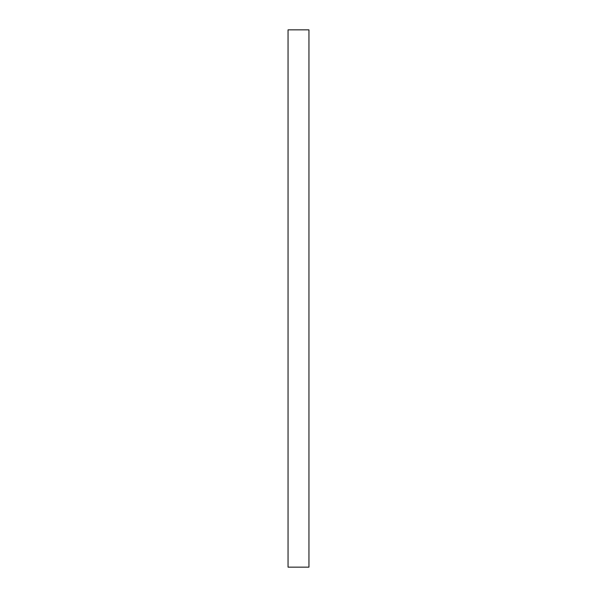 <?xml version="1.0" encoding="UTF-8"?>
<svg xmlns="http://www.w3.org/2000/svg" width="597" height="597" viewBox="0 0 597 597"><rect width="100%" height="100%" fill="white"/><g stroke="black" fill="none" stroke-linecap="round" stroke-linejoin="round"><path stroke-width="0.9" d="M288.053 567.15L288.053 29.85L308.947 29.85L308.947 567.15L288.053 567.15"/></g></svg>

